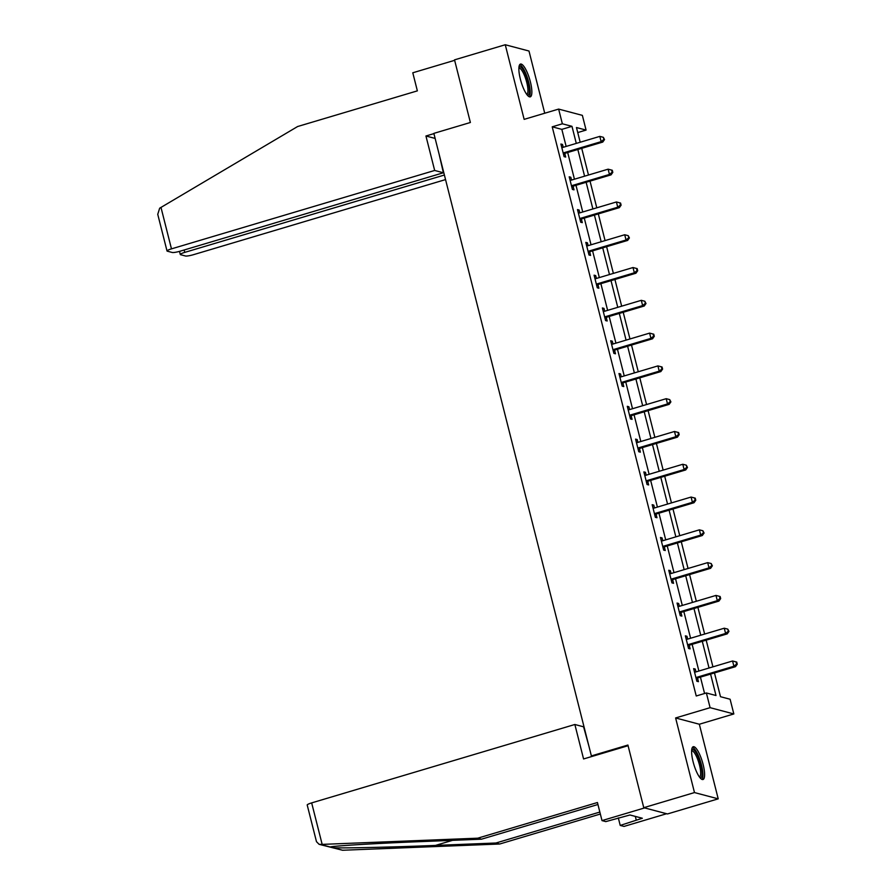 <?xml version="1.0" encoding="UTF-8"?>
<svg xmlns="http://www.w3.org/2000/svg" width="895" height="895" viewBox="0 0 895 895"><rect width="100%" height="100%" fill="white"/><g stroke="black" fill="none" stroke-linecap="round" stroke-linejoin="round"><path stroke-width="1.34" d="M703.112 764.453A17.106 4.475 73.4 0 0 693.222 746.732A17.106 4.475 73.4 0 0 693.11 761.802A17.106 4.475 73.4 0 0 702.989 779.523A17.106 4.475 73.4 0 0 703.112 764.453M530.366 81.792A17.106 4.475 73.4 0 0 520.487 64.071A17.106 4.475 73.4 0 0 520.364 79.14A17.106 4.475 73.4 0 0 530.254 96.861A17.106 4.475 73.4 0 0 530.366 81.792M714.478 672.939L720.486 696.702L730.107 699.241L733.833 713.953L710.104 707.676L706.379 692.965L716 695.516L710.585 674.103M699.331 724.234L675.613 717.958L694.486 792.567L643.762 807.682L667.48 813.958L718.215 798.843L699.331 724.234L733.833 713.953M544.731 113.229L528.99 51.026L505.261 44.75L524.146 119.359L558.637 109.089L582.365 115.365L586.08 130.077L576.469 127.537L580.184 142.238M577.745 132.561L586.08 130.077M694.486 792.567L718.215 798.843M643.762 807.682L627.91 745.043L591.382 755.928L433.851 133.377L470.378 122.492L454.526 59.864L505.261 44.75M591.382 755.928L592.647 756.264M566.143 146.422L561.836 129.372L552.215 126.821L696.232 695.986L706.379 692.965M704.578 693.502L700.438 677.123M698.894 671.026L692.137 644.333M690.593 638.236L683.847 611.542M682.303 605.456L675.546 578.752M674.002 572.666L667.245 545.972M665.712 539.875L658.955 513.182M657.411 507.085L650.654 480.391M649.11 474.294L642.364 447.601M640.82 441.515L634.063 414.821M632.519 408.724L625.762 382.031M624.229 375.934L617.472 349.24M615.928 343.143L609.171 316.45M607.627 310.364L600.881 283.67M599.337 277.573L592.579 250.88M591.036 244.782L584.278 218.089M582.746 211.992L575.988 185.299M574.445 179.213L567.687 152.508M563.223 147.295L562.507 144.453L560.908 144.028L564.096 156.636L565.696 157.061L564.834 153.66M571.525 180.074L570.809 177.244L569.198 176.818L572.397 189.427L573.997 189.852L573.136 186.451M579.815 212.865L579.099 210.023L577.499 209.598L580.687 222.217L582.287 222.642L581.437 219.23M588.116 245.655L587.4 242.813L585.8 242.388L588.988 254.997L590.588 255.422L589.727 252.021M596.417 278.446L595.69 275.604L594.09 275.179L597.278 287.787L598.889 288.212L598.028 284.811M604.707 311.225L603.991 308.395L602.391 307.969L605.579 320.578L607.179 321.003L606.318 317.602M613.008 344.016L612.292 341.174L610.681 340.749L613.88 353.368L615.48 353.793L614.619 350.381M621.298 376.806L620.582 373.965L618.982 373.539L622.17 386.148L623.77 386.573L622.92 383.172M629.599 409.597L628.883 406.755L627.283 406.33L630.472 418.938L632.071 419.363L631.21 415.962M637.9 442.376L637.173 439.546L635.573 439.121L638.761 451.729L640.372 452.154L639.511 448.753M646.19 475.167L645.474 472.325L643.874 471.911L647.063 484.519L648.662 484.945L647.801 481.544M654.491 507.957L653.775 505.116L652.164 504.69L655.364 517.31L656.964 517.724L656.102 514.323M662.781 540.748L662.065 537.906L660.465 537.481L663.654 550.089L665.253 550.514L664.403 547.113M671.082 573.538L670.366 570.697L668.766 570.272L671.955 582.88L673.555 583.305L672.693 579.904M679.383 606.318L678.656 603.487L677.056 603.062L680.245 615.671L681.856 616.096L680.994 612.695M687.673 639.108L686.957 636.267L685.357 635.842L688.546 648.461L690.146 648.875L689.284 645.474M695.974 671.899L695.258 669.057L693.647 668.632L696.847 681.24L698.447 681.666L697.585 678.265M675.613 717.958L710.104 707.676M552.215 126.821L562.362 123.801L558.637 109.089M581.728 148.335L588.485 175.028M590.029 181.114L596.786 207.819M598.319 213.905L605.076 240.598M606.62 246.696L613.377 273.389M614.921 279.486L621.667 306.179M623.211 312.265L629.968 338.97M631.512 345.056L638.269 371.749M639.802 377.847L646.559 404.54M648.103 410.637L654.86 437.331M656.404 443.417L663.15 470.121M664.694 476.207L671.451 502.9M672.995 508.998L679.752 535.691M681.285 541.788L688.042 568.482M689.586 574.579L696.344 601.272M697.887 607.358L704.634 634.052M706.177 640.149L712.935 666.842M576.29 143.401L571.983 126.34L562.362 123.801M709.041 668.006L702.284 641.312M700.74 635.215L693.983 608.522M692.45 602.424L685.693 575.731M684.149 569.645L677.392 542.941M675.848 536.855L669.102 510.161M667.558 504.064L660.801 477.371M659.257 471.273L652.5 444.58M650.967 438.494L644.21 411.789M642.666 405.703L635.909 379.01M634.365 372.913L627.619 346.22M626.075 340.122L619.318 313.429M617.774 307.343L611.016 280.638M609.484 274.552L602.727 247.859M601.183 241.762L594.425 215.069M592.882 208.971L586.135 182.278M584.592 176.181L577.834 149.487M561.836 129.372L571.983 126.34M561.12 144.867L562.507 144.453M569.41 177.657L570.809 177.244M577.711 210.437L579.099 210.023M586.012 243.227L587.4 242.813M594.302 276.018L595.69 275.604M602.603 308.809L603.991 308.395M610.893 341.588L612.292 341.174M619.195 374.378L620.582 373.965M627.496 407.169L628.883 406.755M635.786 439.96L637.173 439.546M644.087 472.739L645.474 472.325M652.377 505.53L653.775 505.116M660.678 538.32L662.065 537.906M668.979 571.111L670.366 570.697M677.269 603.901L678.656 603.487M685.57 636.681L686.957 636.267M693.86 669.471L695.258 669.057M564.219 152.642L565.819 153.067L602.76 142.07L601.149 141.645L564.219 152.642A2.193 2.092 -75.2 0 0 563.503 153.023L563.235 153.235M603.868 139.407L604.517 139.575L603.342 137.304L603.868 139.407L601.149 141.645L599.818 136.387L562.888 147.395A2.193 2.092 -75.2 0 1 562.094 147.462L561.769 147.429M565.819 153.067A2.193 2.092 -75.2 0 0 565.103 153.448L563.593 154.656M602.76 142.07L604.517 139.575M603.342 137.304L599.818 136.387M518.966 67.136A14.801 3.871 -106.6 0 1 525.701 74.844A14.801 3.871 -106.6 0 1 529.292 89.075A14.801 3.871 -106.6 0 1 527.3 95.127M526.719 94.367A13.705 3.58 73.4 0 0 524.537 75.605A13.705 3.58 73.4 0 0 518.887 68.098M529.258 96.772A17.005 4.441 73.4 0 0 525.98 73.949A17.005 4.441 73.4 0 0 519.704 64.686M691.701 749.797A14.801 3.871 -106.6 0 1 698.436 757.506A14.801 3.871 -106.6 0 1 702.027 771.736A14.801 3.871 -106.6 0 1 700.047 777.789M699.454 777.028A13.705 3.58 73.4 0 0 697.272 758.266A13.705 3.58 73.4 0 0 691.634 750.76M702.004 779.433A17.005 4.441 73.4 0 0 698.726 756.611A17.005 4.441 73.4 0 0 692.439 747.347M434.668 170.464L171.471 248.866A6.578 0.996 165.8 0 0 167.018 250.98A6.578 0.996 165.8 0 0 167.309 251.182L172.187 252.468A6.578 0.996 165.8 0 0 180.197 251.171L443.383 172.769L434.668 170.464L425.942 135.995L435.127 138.423M167.018 250.98L157.744 214.319L159.668 208.199L297.632 126.519L417.361 90.865L412.785 72.786L454.649 60.312M184.146 249.996L184.75 252.379A6.578 0.996 165.8 0 0 180.287 254.493A6.578 0.996 165.8 0 0 180.577 254.695L185.455 255.981A6.578 0.996 165.8 0 0 193.465 254.683L445.542 179.593M184.75 252.379L444.39 175.028M439.065 153.974L443.383 172.769M433.918 133.623L425.942 135.995M322.166 844.388L319.101 844.321L316.483 841.68L307.209 805.019A6.578 0.996 -14.2 0 1 311.661 802.893L322.166 844.388L477.717 838.19L597.435 802.524L602.011 820.603L644.624 807.905L666.618 813.723L624.005 826.421L620.224 825.425L642.33 818.254L629.957 814.987L605.792 821.599L602.011 820.603M597.938 804.504L481.499 839.186L421.064 841.602C377.936 843.258 332.727 845.932 330.21 846.983L329.931 847.05M481.499 839.186L477.717 838.19M618.311 817.873L620.224 825.425M319.101 844.321L342.55 850.25L499.701 844.007L495.919 843.012L599.851 812.056M499.701 844.007L600.344 814.025M320.667 844.466L333.007 847.722C341.767 848.326 392.76 847.173 435.485 845.417L495.919 843.012M588.832 745.848L583.574 726.807L574.858 724.491L311.661 802.893M628.077 745.714L583.574 758.96L574.858 724.491M635.316 816.397L636.244 820.066M572.52 185.433L574.12 185.858L611.05 174.861L609.45 174.435L572.52 185.433A2.193 2.092 -75.2 0 0 571.793 185.813L571.536 186.026M612.169 172.198L612.806 172.366L612.281 170.263L611.632 170.095L612.169 172.198L609.45 174.435L608.119 169.177L571.189 180.175A2.193 2.092 -75.2 0 1 570.395 180.253L570.059 180.219M574.12 185.858A2.193 2.092 -75.2 0 0 573.404 186.238L571.894 187.435M611.05 174.861L612.806 172.366M611.632 170.095L608.119 169.177M580.81 218.223L582.421 218.648L619.351 207.64L617.74 207.215L580.81 218.223A2.193 2.092 -75.2 0 0 580.094 218.593L579.826 218.816M620.47 204.989L621.108 205.156L620.571 203.053L619.933 202.885L620.47 204.989L617.74 207.215L616.42 201.968L579.479 212.965A2.193 2.092 -75.2 0 1 578.685 213.044L578.36 212.999M582.421 218.648A2.193 2.092 -75.2 0 0 581.694 219.018L580.184 220.226M619.351 207.64L621.108 205.156M619.933 202.885L616.42 201.968M589.111 251.014L590.711 251.428L627.641 240.431L626.041 240.005L589.111 251.014A2.193 2.092 -75.2 0 0 588.395 251.383L588.127 251.596M628.76 237.768L629.409 237.947L628.234 235.676L628.76 237.768L626.041 240.005L624.71 234.747L587.78 245.756A2.193 2.092 -75.2 0 1 586.986 245.823L586.661 245.789M590.711 251.428A2.193 2.092 -75.2 0 0 589.995 251.808L588.485 253.016M627.641 240.431L629.409 237.947M628.234 235.676L624.71 234.747M597.412 283.793L599.012 284.218L635.942 273.221L634.342 272.796L597.412 283.793A2.193 2.092 -75.2 0 0 596.685 284.174L596.417 284.386M637.061 270.558L637.699 270.726L637.173 268.623L636.524 268.455L637.061 270.558L634.342 272.796L633.011 267.538L596.081 278.546A2.193 2.092 -75.2 0 1 595.287 278.613L594.951 278.58M599.012 284.218A2.193 2.092 -75.2 0 0 598.296 284.599L596.786 285.807M635.942 273.221L637.699 270.726M636.524 268.455L633.011 267.538M605.702 316.584L607.302 317.009L644.243 306.012L642.632 305.587L605.702 316.584A2.193 2.092 -75.2 0 0 604.986 316.964L604.718 317.177M645.351 303.349L646 303.517L644.825 301.246L645.351 303.349L642.632 305.587L641.301 300.328L604.371 311.326A2.193 2.092 -75.2 0 1 603.577 311.404L603.252 311.37M607.302 317.009A2.193 2.092 -75.2 0 0 606.586 317.389L605.076 318.598M644.243 306.012L646 303.517M644.825 301.246L641.301 300.328M614.004 349.374L615.603 349.8L652.533 338.791L650.933 338.366L614.004 349.374A2.193 2.092 -75.2 0 0 613.276 349.755L613.019 349.967M653.652 336.14L654.29 336.307L653.764 334.204L653.115 334.036L653.652 336.14L650.933 338.366L649.602 333.119L612.672 344.116A2.193 2.092 -75.2 0 1 611.878 344.195L611.542 344.161M615.603 349.8A2.193 2.092 -75.2 0 0 614.887 350.169L613.377 351.377M652.533 338.791L654.29 336.307M653.115 334.036L649.602 333.119M622.293 382.165L623.904 382.579L660.834 371.582L659.223 371.156L622.293 382.165A2.193 2.092 -75.2 0 0 621.577 382.534L621.309 382.747M661.953 368.919L662.591 369.098L662.054 366.995L661.416 366.827L661.953 368.919L659.223 371.156L657.903 365.91L620.962 376.907A2.193 2.092 -75.2 0 1 620.168 376.974L619.843 376.94M623.904 382.579A2.193 2.092 -75.2 0 0 623.177 382.959L621.667 384.168M660.834 371.582L662.591 369.098M661.416 366.827L657.903 365.91M630.595 414.944L632.194 415.369L669.124 404.372L667.525 403.947L630.595 414.944A2.193 2.092 -75.2 0 0 629.879 415.325L629.61 415.537M670.243 401.71L670.892 401.877L669.717 399.606L670.243 401.71L667.525 403.947L666.193 398.689L629.263 409.697A2.193 2.092 -75.2 0 1 628.469 409.765L628.145 409.731M632.194 415.369A2.193 2.092 -75.2 0 0 631.478 415.75L629.968 416.958M669.124 404.372L670.892 401.877M669.717 399.606L666.193 398.689M638.896 447.735L640.496 448.16L677.425 437.163L675.826 436.738L638.896 447.735A2.193 2.092 -75.2 0 0 638.169 448.115L637.9 448.328M678.544 434.5L679.182 434.668L678.656 432.565L678.007 432.397L678.544 434.5L675.826 436.738L674.494 431.479L637.564 442.477A2.193 2.092 -75.2 0 1 636.77 442.555L636.434 442.522M640.496 448.16A2.193 2.092 -75.2 0 0 639.78 448.54L638.269 449.749M677.425 437.163L679.182 434.668M678.007 432.397L674.494 431.479M647.186 480.525L648.785 480.951L685.727 469.942L684.116 469.528L647.186 480.525A2.193 2.092 -75.2 0 0 646.47 480.906L646.201 481.118M686.834 467.291L687.483 467.458L686.308 465.187L686.834 467.291L684.116 469.528L682.784 464.27L645.854 475.267A2.193 2.092 -75.2 0 1 645.06 475.346L644.736 475.312M648.785 480.951A2.193 2.092 -75.2 0 0 648.069 481.331L646.559 482.528M685.727 469.942L687.483 467.458M686.308 465.187L682.784 464.27M655.487 513.316L657.087 513.741L694.017 502.733L692.417 502.308L655.487 513.316A2.193 2.092 -75.2 0 0 654.76 513.685L654.502 513.898M695.135 500.081L695.773 500.249L695.247 498.146L694.598 497.978L695.135 500.081L692.417 502.308L691.085 497.061L654.155 508.058A2.193 2.092 -75.2 0 1 653.361 508.136L653.026 508.091M657.087 513.741A2.193 2.092 -75.2 0 0 656.371 514.11L654.86 515.319M694.017 502.733L695.773 500.249M694.598 497.978L691.085 497.061M663.777 546.095L665.388 546.521L702.318 535.523L700.707 535.098L663.777 546.095A2.193 2.092 -75.2 0 0 663.061 546.476L662.792 546.688M703.436 532.861L704.074 533.028L702.899 530.757L703.436 532.861L700.707 535.098L699.387 529.84L662.445 540.848A2.193 2.092 -75.2 0 1 661.651 540.916L661.327 540.882M665.388 546.521A2.193 2.092 -75.2 0 0 664.661 546.901L663.15 548.109M702.318 535.523L704.074 533.028M702.899 530.757L699.387 529.84M672.078 578.886L673.678 579.311L710.608 568.314L709.008 567.889L672.078 578.886A2.193 2.092 -75.2 0 0 671.362 579.266L671.093 579.479M711.726 565.651L712.364 565.819L711.201 563.548L711.726 565.651L709.008 567.889L707.676 562.631L670.747 573.628A2.193 2.092 -75.2 0 1 669.952 573.706L669.617 573.673M673.678 579.311A2.193 2.092 -75.2 0 0 672.962 579.691L671.451 580.9M710.608 568.314L712.364 565.819M711.201 563.548L707.676 562.631M680.368 611.677L681.979 612.102L718.909 601.093L717.309 600.679L680.368 611.677A2.193 2.092 -75.2 0 0 679.652 612.057L679.383 612.269M720.027 598.442L720.665 598.61L720.139 596.506L719.49 596.338L720.027 598.442L717.309 600.679L715.978 595.421L679.048 606.418A2.193 2.092 -75.2 0 1 678.253 606.497L677.918 606.463M681.979 612.102A2.193 2.092 -75.2 0 0 681.263 612.482L679.741 613.679M718.909 601.093L720.665 598.61M719.49 596.338L715.978 595.421M688.669 644.467L690.269 644.892L727.21 633.884L725.599 633.459L688.669 644.467A2.193 2.092 -75.2 0 0 687.953 644.836L687.684 645.049M728.317 631.232L728.966 631.4L727.792 629.129L728.317 631.232L725.599 633.459L724.268 628.212L687.338 639.209A2.193 2.092 -75.2 0 1 686.543 639.287L686.219 639.243M690.269 644.892A2.193 2.092 -75.2 0 0 689.553 645.261L688.042 646.47M727.21 633.884L728.966 631.4M727.792 629.129L724.268 628.212M696.97 677.246L698.57 677.672L735.5 666.674L733.9 666.249L696.97 677.246A2.193 2.092 -75.2 0 0 696.243 677.627L695.986 677.839M736.619 664.012L737.256 664.191L736.73 662.087L736.082 661.908L736.619 664.012L733.9 666.249L732.569 660.991L695.639 672A2.193 2.092 -75.2 0 1 694.844 672.067L694.509 672.033M698.57 677.672A2.193 2.092 -75.2 0 0 697.854 678.052L696.344 679.26M735.5 666.674L737.256 664.191M736.082 661.908L732.569 660.991M563.503 153.023L565.103 153.448M160.977 207.371L171.471 248.866M333.007 847.722L342.55 850.25M452.512 840.349L435.485 845.417M571.793 185.813L573.404 186.238M580.094 218.593L581.694 219.018M588.395 251.383L589.995 251.808M596.685 284.174L598.296 284.599M604.986 316.964L606.586 317.389M613.276 349.755L614.887 350.169M621.577 382.534L623.177 382.959M629.879 415.325L631.478 415.75M638.169 448.115L639.78 448.54M646.47 480.906L648.069 481.331M654.76 513.685L656.371 514.11M663.061 546.476L664.661 546.901M671.362 579.266L672.962 579.691M679.652 612.057L681.263 612.482M687.953 644.836L689.553 645.261M696.243 677.627L697.854 678.052M180.287 254.493L179.503 251.372"/></g></svg>
